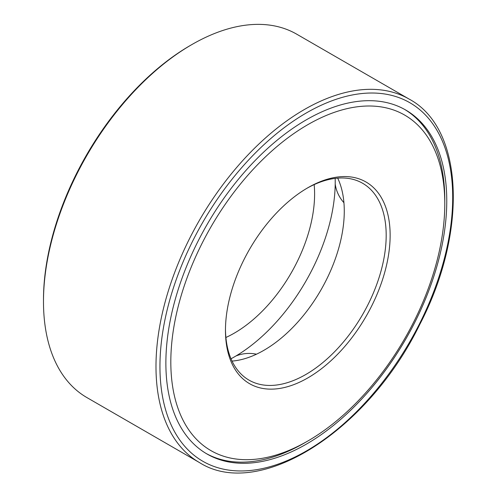 <?xml version="1.0" encoding="UTF-8"?>
<svg xmlns="http://www.w3.org/2000/svg" width="497" height="497" viewBox="0 0 497 497"><rect width="100%" height="100%" fill="white"/><g stroke="black" fill="none" stroke-linecap="round" stroke-linejoin="round"><path stroke-width="0.75" d="M231.018 358.784A142.807 82.452 120 0 0 335.171 178.38M206.025 453.419A198.62 114.67 120 0 0 306.084 442.001M444.778 201.782A198.62 114.67 120 0 0 404.633 109.421M306.32 119.82A198.62 114.67 120 0 0 176.565 294.845A198.62 114.67 120 0 0 207.013 454.003A198.62 114.67 120 0 0 405.633 339.327A198.62 114.67 120 0 0 405.627 109.98A198.62 114.67 120 0 0 306.32 119.82M409.248 99.151L296.74 34.194A209.809 121.131 120 0 0 191.836 44.587L191.836 44.587A209.809 121.131 120 0 0 43.481 301.549A209.809 121.131 120 0 0 86.938 397.594L199.44 462.552C259.043 500.541 367.78 431.185 419.58 324.827C467.925 232.304 464.086 128.462 409.248 99.151A209.809 121.131 120 0 0 304.344 109.539A209.809 121.131 120 0 0 167.278 294.429A209.809 121.131 120 0 0 199.44 462.552M190.357 45.444L191.836 44.587L190.351 45.444A207.709 119.92 120 0 0 190.351 45.444A207.709 119.92 120 0 0 43.481 299.834L43.481 301.549M225.899 337.488A113.645 65.616 120 0 0 314.166 184.598M232.056 361.089A113.645 65.616 120 0 0 320.739 290.316A113.645 65.616 120 0 0 337.687 178.125M225.47 329.231A113.645 65.616 120 0 0 249.003 380.124A113.645 65.616 120 0 0 362.648 314.514A113.645 65.616 120 0 0 362.648 183.287A113.645 65.616 120 0 0 306.811 188.357M307.805 187.773L307.805 187.773A116.441 67.232 120 0 0 225.464 330.387A116.441 67.232 120 0 0 307.805 377.925A116.441 67.232 120 0 0 390.139 235.311A116.441 67.232 120 0 0 307.805 187.773L307.805 187.773M307.805 124.672A193.724 111.844 120 0 0 170.819 361.934A193.724 111.844 120 0 0 307.805 441.019A193.724 111.844 120 0 0 444.784 203.764A193.724 111.844 120 0 0 307.805 124.672M306.32 112.968A207.013 119.516 120 0 0 179.554 439.69A207.013 119.516 120 0 0 433.086 293.317A207.013 119.516 120 0 0 306.32 112.968M444.784 203.764L444.784 199.763M307.805 441.019L304.344 443.02M335.208 184.064A34.97 34.97 0 0 0 343.93 202.701M256.452 354.206A34.97 34.97 0 0 0 235.957 355.976"/></g></svg>
